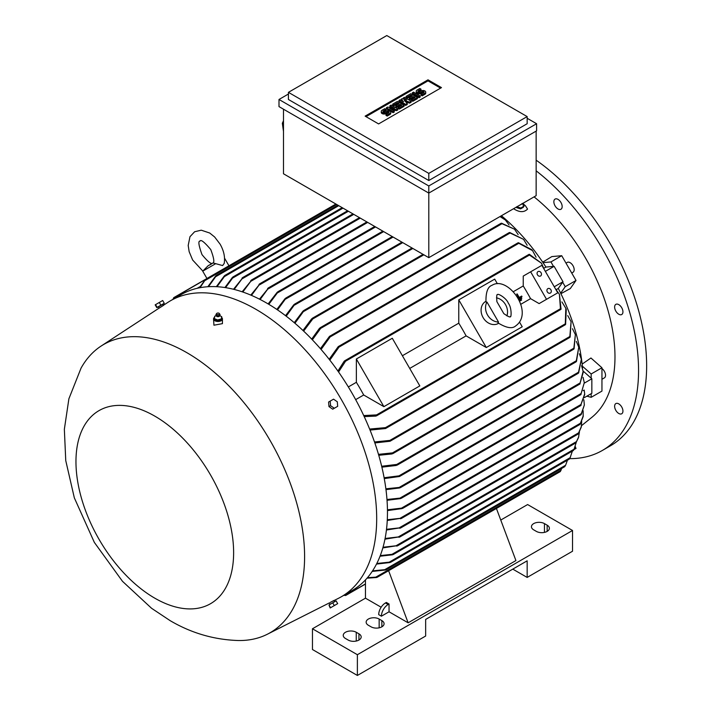<?xml version="1.0" encoding="UTF-8"?>
<svg xmlns="http://www.w3.org/2000/svg" width="711" height="711" viewBox="0 0 711 711"><rect width="100%" height="100%" fill="white"/><g stroke="black" fill="none" stroke-linecap="round" stroke-linejoin="round"><path stroke-width="1.07" d="M503.806 313.622L496.891 301.651C496.491 296.425 496.705 294.078 497.522 294.603L497.522 294.603C498.091 293.172 506.676 298.389 508.312 303.179C511.982 307.783 511.36 318.421 510.222 316.608C510.267 317.577 508.134 316.582 503.806 313.622M496.474 297.847A12.7 10.372 -120 0 1 506.89 315.888M485.977 302.051L486.982 302.059L498.491 322.003L498.002 322.874C506.356 327.984 512.231 329.015 515.626 325.958L515.626 325.958C534.734 312.44 507.93 275.273 492.119 285.244L492.119 285.253C487.773 286.657 485.729 292.265 485.977 302.051M498.58 323.327L498.447 323.407A12.7 10.372 -120 0 1 483.107 317.595A12.7 10.372 -120 0 1 485.737 301.402L485.88 301.322M498.491 322.003A12.7 10.372 -120 0 1 487.55 315.026A12.7 10.372 -120 0 1 486.982 302.059M458.773 299.864L486.297 347.528L466.105 335.876A148.323 85.64 -120 0 0 458.773 323.176L458.773 299.864L494.705 279.121L497.353 283.698M519.581 322.199L522.23 326.784L486.297 347.528M409.723 368.422L466.105 335.876M458.773 323.176L402.39 355.731M392.294 338.249L419.819 385.913L383.887 406.656L363.694 394.996A148.323 85.64 -120 0 0 356.362 382.305L356.362 358.993L392.294 338.249M356.362 358.993L383.887 406.656M356.362 382.305L348.337 386.944M355.669 399.635L363.694 394.996M530.637 271.815L546.519 299.322L557.753 292.834L541.871 265.327L523.234 276.09L523.234 285.964A148.323 85.64 60 0 1 530.557 298.656L539.116 303.597L550.341 297.109M523.234 285.964L513.289 291.706M520.612 304.397L530.557 298.656M519.492 300.549L519.812 301.1L521.607 300.06L521.287 299.509L519.474 300.557A148.323 85.64 60 0 1 519.785 301.109L521.581 300.078M518.772 297.74L517.91 298.229L518.772 297.74L518.452 297.189A148.323 85.64 60 0 1 518.772 297.74M516.701 294.158L516.684 294.176A148.323 85.64 60 0 1 518.452 297.189L516.701 294.158L517.155 293.901L519.217 297.474A148.323 85.64 -120 0 0 518.906 296.931M521.687 296.052L519.217 297.482L521.687 296.052L522.007 296.603L518.221 298.789L522.007 296.603M518.568 299.464L521.492 297.785L521.812 298.327L518.852 300.033L521.794 298.336M546.519 299.322L539.116 303.597M541.071 272.757A2.542 2.071 -120 0 1 540.538 276.001A2.542 2.071 -120 0 1 537.472 274.837A2.542 2.071 -120 0 1 538.005 271.593A2.542 2.071 -120 0 1 541.071 272.757M550.918 289.812A2.542 2.071 -120 0 1 550.385 293.056A2.542 2.071 -120 0 1 547.319 291.892A2.542 2.071 -120 0 1 547.843 288.648A2.542 2.071 -120 0 1 550.918 289.812M544.066 268.136L545.932 267.06L554.109 266.332L563.005 281.734L554.251 286.782M554.109 266.332L545.364 271.38M563.005 281.734L558.286 288.453L556.411 289.528M560.49 309.481L559.406 294.274L555.415 288.799M561.041 308.681L560.312 309.294L561.041 308.681M559.406 294.274L561.05 309.161M363.721 415.562L376.546 414.904L377.043 415.393L375.817 416.104L364.219 416.619M544.199 269.371L541.453 263.177L528.824 254.636M529.384 254.307L541.453 263.177M528.895 254.885L529.793 254.556L528.895 254.885M337.903 371.035L344.151 361.259L345.377 360.539L345.546 361.224L338.569 371.995M558.286 288.453A148.323 85.64 60 0 1 560.659 293.19A148.323 85.64 60 0 1 582.345 366.147A148.323 85.64 60 0 1 582.513 368.076M369.631 429.062L385.486 427.631L386.126 428.04L385.549 428.537L565.272 324.776L565.823 308.263L566.258 309.312L565.609 324.42M565.823 308.263L561.903 301.917M565.689 323.834L564.738 324.678M385.549 428.537L370.04 430.075M581.571 365.703L583.304 372.013L579.874 383.869L583.198 371.115L591.845 378.776L584.326 383.113M584.3 382.66L580.843 394.463L584.3 382.66L583.056 377.354M386.98 499.495L401.608 497.94L400.453 498.615L387.033 500.304M385.869 488.812L400.791 487.266L399.573 487.968L385.984 489.648M384.109 477.739L398.995 475.855L399.964 476.068L399.502 476.494L578.265 373.293L581.358 359.286L578.63 372.92M581.358 359.286L579.341 353.74M578.896 372.075L577.972 373.204M399.502 476.494L384.269 478.601M381.665 466.256L396.765 464.434L397.662 464.692L397.165 465.145L576.114 361.828L578.763 347.137L576.47 361.455M578.763 347.137L576.337 341.431M576.692 360.681L575.768 361.739M397.68 464.559L395.458 465.314M378.483 454.347L392.508 452.88L393.29 453.218L392.792 453.662L573.741 349.19L575.368 334.614L574.061 348.843M575.368 334.614L572.488 328.731M574.195 348.15L573.377 349.074M393.316 453.031L391.237 453.787M374.501 441.966L389.868 440.402L390.597 440.767L390.046 441.247L569.76 337.485L571.084 321.674L570.106 337.13M571.084 321.674L567.725 315.586M570.222 336.481L569.298 337.387M390.046 441.247L374.839 442.935M591.845 378.776L591.845 393.299L584.433 397.573M584.682 394.578L580.611 405.483L584.682 393.93L584.202 390.063L583.171 390.65M581.118 405.199L580.611 405.483M387.451 509.805L403.19 507.921L402.017 508.596L387.459 510.587M392.001 453.956L378.759 455.28M396.32 465.465L381.878 467.154M387.291 519.741L401.608 518.168L387.255 520.488M400.453 518.061L581.331 413.633L584.353 404.968L583.855 399.858M580.843 414.717L581.669 413.411M401.608 518.168L400.551 518.781M581.225 414.469L584.353 404.968M591.17 378.181L591.17 373.977L582.345 366.147M560.659 293.19L565.227 286.684L562.659 282.231M565.227 286.684L576.008 280.463L561.717 255.702L551.852 256.582L542.706 262.172M553.505 266.385L550.936 261.932L561.717 255.702M550.936 261.932L543.017 262.635A148.323 85.64 60 0 1 545.932 267.06M501.424 215.735A148.323 85.64 60 0 1 543.017 262.635M518.452 242.727L531.855 249.721L532.548 250.627L517.972 242.842L338.24 346.613L338.96 346.355L338.996 347.11L329.833 360.13M517.786 243.358L518.994 242.949M536.085 257.195L532.548 250.627M329.157 359.268L338.24 346.613M509.689 232.488L523.563 239.358L509.2 232.604L329.486 336.365L330.18 336.125L330.126 336.934L321.096 349.457M509.058 233.048L510.302 232.71M527.153 245.313L523.563 239.358M320.421 348.683L329.486 336.365M501.522 223.201L514.497 229.182L501.059 223.298L320.11 327.771L320.741 327.567L320.643 328.402L312.36 339.822M500.979 223.672L502.188 223.432M518.15 234.612L514.497 229.182M319.221 329.06L320.91 327.638M500.331 216.366L505.352 219.983L499.993 216.562M509.076 224.934L505.352 219.983M311.356 319.639L313.116 318.093M423.036 254.342L312.351 318.244L312.991 318.039L312.769 318.946L303.641 331.113M536.147 131.117L536.147 195.685L428.795 257.666L283.485 173.777L283.485 109.201M288.426 94.03L278.996 99.478L428.795 185.962L536.592 123.723L536.592 130.851L428.795 193.09L428.795 257.666M428.795 185.962L428.795 193.09L278.996 106.606L278.996 99.478M527.162 116.586L527.162 123.723L428.795 180.514L288.426 99.478L288.426 92.341L428.795 173.386L527.162 116.586L386.793 35.55L288.426 92.341M536.592 123.723L527.162 118.275M365.125 116.133L428.004 79.828L441.478 87.613L378.599 123.918L365.125 116.133M397.796 108.907L396.622 109.592L389.744 108.339L394.258 110.952L393.085 111.627L386.402 107.77L387.584 107.094L394.463 108.339L389.939 105.735L391.121 105.05L397.796 108.907L397.796 109.947L396.622 110.623L392.365 109.85M394.258 110.952L394.258 111.991L393.085 112.667L386.402 108.81L386.402 107.77M391.841 107.868L389.939 106.766L389.939 105.735M411.162 101.193L409.589 102.1L404.283 100.402L407.234 103.459L405.661 104.366L398.978 100.509L400.16 99.833L403.501 101.762L401.333 99.149L402.124 98.696L406.639 99.949L403.306 98.02L404.479 97.336L411.162 101.193L411.162 102.233L409.589 103.139L405.732 101.895M407.234 103.459L407.234 104.499L405.661 105.406L398.978 101.549L398.978 100.509M401.848 100.811L401.333 99.149M420.201 95.976L420.201 97.007L419.019 97.691L412.344 93.834L412.344 92.794L413.518 92.119L420.201 95.976L419.019 96.652L419.019 97.691M420.992 89.168L418.237 90.75A1.111 0.64 0 0 0 417.908 91.212A1.111 0.64 0 0 0 418.601 91.799A1.111 0.64 0 0 0 419.81 91.666L420.992 90.981A2.782 1.609 0 0 1 424.014 90.635A2.782 1.609 0 0 1 425.729 92.119A2.782 1.609 0 0 1 424.92 93.248L422.165 94.839L420.992 94.154L423.738 92.572A1.111 0.64 0 0 0 424.067 92.119A1.111 0.64 0 0 0 423.383 91.523A1.111 0.64 0 0 0 422.165 91.666L420.992 92.341A2.782 1.609 0 0 1 417.961 92.688A2.782 1.609 0 0 1 416.246 91.212A2.782 1.609 0 0 1 417.055 90.075L419.81 88.484L420.992 89.168L420.992 90.199L418.361 91.719M425.729 92.119L425.729 93.15A2.782 1.609 180 0 1 424.92 94.287L422.165 95.878L420.992 95.194L420.992 94.154M423.623 92.643A1.111 0.64 0 0 0 422.165 92.697L420.992 93.381A2.782 1.609 180 0 1 417.961 93.728A2.782 1.609 180 0 1 416.246 92.243L416.246 91.212M417.455 97.558L417.455 98.598L412.736 101.326L411.553 100.642L411.553 99.602L415.091 97.558L413.518 96.652L410.38 98.474L409.198 97.789L412.344 95.976L410.771 95.07L407.234 97.105L407.234 98.145L406.052 97.469L406.052 96.429L410.771 93.701L417.455 97.558L412.736 100.287L411.553 99.602M414.193 98.082L413.518 97.691L410.38 99.504L409.198 98.829L409.198 97.789M411.447 96.492L410.771 96.101L407.234 98.145M404.088 105.281L404.088 106.312L399.369 109.041L398.196 108.356L398.196 107.317L401.733 105.281L400.16 104.366L397.014 106.188L395.831 105.504L398.978 103.69L397.405 102.784L393.867 104.819L393.867 105.859L392.694 105.184L392.694 104.144L397.405 101.415L404.088 105.281L399.369 108.001L398.196 107.317M400.835 105.797L400.16 105.406L397.014 107.219L395.831 106.543L395.831 105.504M398.08 104.206L397.405 103.815L393.867 105.859M386.011 109.361L383.256 110.952A1.111 0.64 0 0 0 382.936 111.405A1.111 0.64 0 0 0 383.62 112A1.111 0.64 0 0 0 384.829 111.858L386.011 111.174A2.782 1.609 0 0 1 389.041 110.827A2.782 1.609 0 0 1 390.757 112.311A2.782 1.609 0 0 1 389.939 113.449L387.184 115.031L386.011 114.355L388.757 112.765A1.111 0.64 0 0 0 389.086 112.311A1.111 0.64 0 0 0 388.402 111.716A1.111 0.64 0 0 0 387.184 111.858L386.011 112.542A2.782 1.609 0 0 1 382.98 112.889A2.782 1.609 0 0 1 381.265 111.405A2.782 1.609 0 0 1 382.083 110.267L384.829 108.685L386.011 109.361L386.011 110.401L383.38 111.92M390.757 112.311L390.757 113.351A2.782 1.609 180 0 1 389.939 114.48L387.184 116.071L386.011 115.395L386.011 114.355M388.641 112.836A1.111 0.64 0 0 0 387.184 112.898L386.011 113.573A2.782 1.609 180 0 1 382.98 113.92A2.782 1.609 180 0 1 381.265 112.445L381.265 111.405M366.023 116.657L428.004 80.867L440.58 88.128M387.184 115.031L387.184 116.071M393.867 104.819L392.694 104.144M397.405 102.784L397.405 103.815M397.014 106.188L397.014 107.219M400.16 104.366L400.16 105.406M399.369 108.001L399.369 109.041M407.234 97.105L406.052 96.429M410.771 95.07L410.771 96.101M410.38 98.474L410.38 99.504M413.518 96.652L413.518 97.691M412.736 100.287L412.736 101.326M422.165 94.839L422.165 95.878M419.019 96.652L412.344 92.794M403.306 98.02L403.306 99.025M405.661 104.366L405.661 105.406M409.589 102.1L409.589 103.139M393.085 111.627L393.085 112.667M396.622 109.592L396.622 110.623M428.004 79.828L428.004 80.867M428.795 173.386L428.795 180.514M283.485 120.746L282.338 123.261L283.485 131.437M282.338 123.261L283.485 123.696M242.149 291.803L251.738 280.018L242.806 292.034M250.77 280.578L251.738 280.018M250.796 295.109L259.968 283.822L251.463 295.394M258.973 284.4L259.968 283.822M259.462 299.153L268.651 287.884L260.137 299.491M267.603 288.497L268.651 287.884M268.145 303.926L277.148 292.319L278.321 291.634L268.811 304.326M276.837 309.436L285.013 298.664L286.169 297.998L277.512 309.889M285.538 315.675L293.794 304.752L295.003 304.05L286.213 316.191M294.247 322.678L302.993 311.107L304.29 310.36L294.923 323.256M302.966 330.482L311.658 318.812M311.694 339.12L319.461 328.313M233.51 289.27L242.922 277.583L234.177 289.439M242.024 278.099L242.922 277.583M232.381 277.45L224.907 287.537M233.084 276.926L231.875 278.632M224.347 275.859L216.34 286.675M225.005 275.353L223.752 277.112M215.7 275.93L207.825 286.737M216.277 275.45L215.069 277.21M197.151 288.31L200.129 286.595M215.673 263.683L202.715 271.167L208.119 265.745L212.998 262.928L222.623 265.559L224.205 263.417C225.236 257.178 223.867 250.77 220.108 244.175L214.642 236.985L209.727 233.03L201.257 230.186L194.627 231.75L189.97 236.71L188.193 245.464L189.162 251.694L192.654 260.03L202.804 271.024M199.382 287.831L205.239 279.636L173.742 297.82L173.262 299.171M205.168 279.521L204.27 281.121M173.022 299.162L173.751 297.66M336.712 204.501L204.679 280.729L200.031 287.706M338.729 205.675L215.611 276.757L208.474 286.702M343.004 208.136L224.374 276.623L216.997 286.711M348.39 211.247L232.541 278.134L225.574 287.644M528.824 489.586L529.331 489.292L528.824 489.586M365.463 583.909L345.377 595.498L344.133 595.143M345.688 595.471L344.026 595.347M500.757 520.052L527.615 504.552L572.533 530.486L357.375 654.707L312.458 628.773L365.463 598.173L365.463 579.909M357.375 654.707L357.375 675.45L312.458 649.516L312.458 628.773M357.375 675.45L425.649 636.034L425.649 619.432L527.162 560.828L527.162 577.421L572.533 551.229L572.533 530.486M379.159 619.05L381.851 620.605A7.625 4.399 180 0 1 384.082 623.716A7.625 4.399 180 0 1 379.381 627.777A7.625 4.399 180 0 1 371.071 626.826L368.378 625.271A7.625 4.399 180 0 1 366.147 622.161A7.625 4.399 180 0 1 370.849 618.09A7.625 4.399 180 0 1 379.159 619.05L379.159 627.831M356.247 632.275L358.948 633.83A7.625 4.399 180 0 1 361.179 636.94A7.625 4.399 180 0 1 356.469 641.002A7.625 4.399 180 0 1 348.168 640.051L345.475 638.496A7.625 4.399 180 0 1 343.235 635.385A7.625 4.399 180 0 1 347.946 631.315A7.625 4.399 180 0 1 356.247 632.275L356.247 641.055M527.162 577.421L512.791 569.129M544.457 523.616L547.15 525.171A7.625 4.399 180 0 1 549.381 528.282A7.625 4.399 180 0 1 544.679 532.343A7.625 4.399 180 0 1 536.37 531.393L533.677 529.837A7.625 4.399 180 0 1 531.446 526.727A7.625 4.399 180 0 1 536.147 522.656A7.625 4.399 180 0 1 544.457 523.616L544.457 532.397M381.149 607.23L365.463 598.173M528.957 489.675L496.42 508.463L515.928 560.57L408.132 622.809L389.041 611.789L381.407 616.197L378.705 614.633A9.527 5.501 120 0 1 385.451 602.964L388.144 604.519L389.041 604.003L389.041 611.789M381.407 616.197A9.527 5.501 -60 0 1 388.144 604.519M385.451 602.964L386.349 602.448L389.041 604.003M388.615 570.693L408.132 622.809M376.546 577.51L367.018 578.185M367.445 577.688L375.817 577.145L561.05 470.202L561.557 468.522M560.312 471.562L561.041 470.06M375.275 577.314L377.106 577.332M385.486 570.009L372.191 571.422M384.064 569.911L386.189 569.742M564.738 466.665L565.689 465.047M372.546 570.88L384.731 569.671L565.609 465.234L567.449 460.186M333.877 600.626L338.498 598.289A170.88 98.66 -120 0 0 341.298 596.778L352.078 590.557A170.88 98.66 -120 0 0 378.27 453.627A170.88 98.66 -120 0 0 266.643 303.046A170.88 98.66 -120 0 0 181.198 294.585L170.418 300.806A170.88 98.66 -120 0 0 167.707 302.477L163.379 305.312M341.298 596.778A170.88 98.66 -120 0 0 367.489 459.848A170.88 98.66 -120 0 0 255.862 309.276A170.88 98.66 -120 0 0 170.418 300.806M214.5 317.328A4.444 2.568 0 0 0 213.549 318.919L213.931 325.203L222.436 323.647L222.436 318.919A4.444 2.568 0 0 0 222.054 317.87A4.444 2.568 0 0 0 221.681 317.479M163.032 305.65L159.14 308.139L158.411 306.868L157.442 307.419L163.77 303.766L162.81 304.326L163.45 305.437M186.913 352.709A166.427 96.092 -120 0 0 101.06 346.088A166.427 96.092 -120 0 0 81.036 368.156L68.896 398.773L64.354 429.275L65.75 460.577L74.326 497.833L94.323 542.369L122.479 581.314L151.594 608.305L170.16 620.659C191.348 633.119 214.055 639.74 238.283 640.522A166.427 96.092 -120 0 0 267.398 634.212A166.427 96.092 -120 0 0 296.354 501.815A166.427 96.092 -120 0 0 186.913 352.709M158.411 306.868L162.81 304.326M213.549 318.919A4.444 2.568 0 0 0 213.931 319.959A4.444 2.568 0 0 0 218.917 321.425A4.444 2.568 0 0 0 222.436 318.919M216.153 315.702L214.731 316.253M214.749 316.146L214.287 318.732M221.254 318.99L221.681 316.671L219.823 315.711M216.455 316.111A1.68 0.969 0 0 0 216.571 316.226A1.68 0.969 0 0 0 219.415 316.226L220.037 315.151A2.062 1.191 0 0 0 220.055 314.92A2.062 1.191 0 0 0 220.019 314.76M221.228 319.159L221.699 316.573M217.353 320.021L221.468 318.963M214.118 318.519L217.762 320.048M215.966 314.76A2.062 1.191 0 0 0 215.931 314.92A2.062 1.191 0 0 0 215.948 315.151A2.062 1.191 0 0 0 216.108 315.488A2.062 1.191 0 0 0 218.286 316.182A2.062 1.191 0 0 0 220.037 315.151M216.686 313.498L216.135 314.218A2.026 1.173 0 0 0 215.975 314.609A2.026 1.173 0 0 0 216.144 315.169A2.026 1.173 0 0 0 218.481 315.826A2.026 1.173 0 0 0 220.01 314.609A2.026 1.173 0 0 0 219.85 314.218A2.026 1.173 0 0 0 219.841 314.218L219.299 313.498A1.431 0.827 0 0 0 217.993 313.009A1.431 0.827 0 0 0 216.686 313.498A1.431 0.827 0 0 0 216.686 314.173A1.431 0.827 0 0 0 218.57 314.591A1.431 0.827 0 0 0 219.299 313.498L219.299 313.498M214.304 318.564L214.304 319.603L217.566 320.972L217.566 319.932M221.254 320.03L217.566 320.972M157.442 307.419L163.77 303.766M160.89 305.215L164.259 303.268L162.677 300.513L155.176 304.85L156.767 307.596L160.89 305.215L159.3 302.459M157.14 307.374L155.549 304.628M154.794 416.122A111.485 64.363 -120 0 0 75.961 461.635A111.485 64.363 -120 0 0 154.794 598.173A111.485 64.363 -120 0 0 233.626 552.651A111.485 64.363 -120 0 0 154.794 416.122M330.277 602.413L333.415 600.759M330.18 401.12L328.589 402.035L328.971 406.585L332.721 409.189L334.312 408.265L330.562 405.67L330.18 401.12L333.548 399.173L337.298 401.777L337.681 406.319L334.312 408.265M328.971 406.585L330.562 405.67M335.503 601.222L329.175 604.874M328.971 604.999L330.18 607.967L337.681 603.639L336.09 600.884L328.971 604.999L330.562 607.745M332.721 602.83L334.312 605.585M386.508 529.304L400.791 527.722L386.429 530.024M400.791 527.722L399.786 528.3M580.203 424.138L583.162 416.602L583.162 410.754M579.865 424.387L580.7 423.018M385.095 538.476L399.964 536.752L384.962 539.169M399.964 536.752L398.995 537.312M578.292 433.799L581.243 427.187L581.714 421.436M577.972 434.057L578.896 432.599M383.025 547.248L397.662 545.604L382.838 547.905M397.662 545.604L396.765 546.119M576.034 442.624L578.487 437.585L579.447 431.924M575.768 442.873L576.692 441.371M392.508 554.802L380.03 556.224M391.237 554.651L393.316 554.447M380.278 555.602L392.001 554.322L574.061 449.21L576.301 442.215M573.546 450.276L575.128 446.997M573.377 450.49L574.195 449.014M389.868 562.552L376.501 564.081M388.49 562.437L390.641 562.232M376.803 563.494L389.219 562.152L570.106 457.715L572.373 451.121M569.458 458.871L570.498 457.004M569.298 459.084L570.222 457.52M396.32 545.595L576.47 441.593L578.736 436.785M398.667 536.725L578.63 432.83L581.42 426.378M399.573 527.642L580.416 423.241L583.278 415.775M586.877 396.169L591.17 397.316L591.17 393.69M591.17 397.316L601.95 391.094L601.95 367.756L590.948 357.997L582.131 364.103M591.17 373.977L601.95 367.756M576.008 280.463L570.311 288.559L560.899 293.687M581.562 425.622L592.325 416.948A141.338 81.605 -120 0 0 614.979 356.86A141.338 81.605 -120 0 0 534.085 196.876M522.825 203.382L525.571 205.932L527.544 209.078C524.123 212.571 519.501 212.473 513.662 208.776L513.591 208.714M622.623 412.736A5.875 3.395 60 0 1 621.716 413.766A5.875 3.395 60 0 1 616.473 411.34A5.875 3.395 60 0 1 614.944 404.63A5.875 3.395 60 0 1 615.842 403.59A5.875 3.395 60 0 1 621.085 406.025A5.875 3.395 60 0 1 622.623 412.736M622.623 309.818A5.875 3.395 60 0 1 621.716 314.529A5.875 3.395 60 0 1 614.944 309.054A5.875 3.395 60 0 1 615.842 304.352A5.875 3.395 60 0 1 622.623 309.818M559.601 200.662A5.875 3.395 60 0 1 560.943 209.265A5.875 3.395 60 0 1 556.42 207.692A5.875 3.395 60 0 1 555.069 199.089A5.875 3.395 60 0 1 559.601 200.662M569.6 458.631A174.693 100.855 -120 0 0 602.377 450.445A174.693 100.855 -120 0 0 638.558 370.475A174.693 100.855 -120 0 0 536.147 170.818M602.377 450.445L610.465 445.779A174.693 100.855 -120 0 0 646.646 365.81A174.693 100.855 -120 0 0 536.147 160.179M601.95 368.565A5.715 3.297 60 0 1 605.541 375.275A5.715 3.297 60 0 1 604.359 377.888L601.95 379.283M566 263.132L567.262 262.403A5.715 3.297 60 0 1 572.986 265.701A5.715 3.297 60 0 1 572.986 272.304L571.724 273.033M523.598 206.314L523.412 207.221L520.559 208.874L516.71 207.701L516.408 207.079M520.159 208.376L524.14 206.083M520.559 208.874L520.745 207.968M523.652 206.51L522.541 203.373M516.675 206.759L520.959 208.056M520.63 204.644A1.68 1.155 11.6 0 0 521.101 204.519A1.68 1.155 11.6 0 0 521.661 204.048M516.897 206.794L516.71 207.701M573.919 449.645L576.008 448.437L575.288 446.588M560.321 308.796L376.546 414.904M529.331 255.116L345.546 361.224M564.854 324.083L385.486 427.631M581.225 393.459L400.56 497.771M580.203 382.9L399.786 487.062M578.292 372.333L398.995 475.855M576.034 360.93L396.765 464.434M573.546 348.363L392.508 452.88M569.458 336.721L389.868 440.402M581.118 404.417L402.017 507.823M518.363 243.553L338.996 347.11M509.716 233.252L330.126 336.934M501.682 223.885L320.643 328.402M423.854 254.814L312.769 318.946M386.011 112.542L386.011 113.573M387.184 111.858L387.184 112.898M389.939 113.449L389.939 114.48M383.256 110.952L383.256 111.858M420.992 92.341L420.992 93.381M422.165 91.666L422.165 92.697M424.92 93.248L424.92 94.287M418.237 90.75L418.237 91.666M360.29 218.117L251.107 281.156M367.703 222.401L259.435 284.907M375.568 226.933L268.171 288.942M383.647 231.608L277.823 292.701M393.085 237.047L285.786 298.993M402.737 242.629L294.683 305.01M412.851 248.459L303.997 311.302M353.785 214.358L242.255 278.748M381.851 626.826L381.851 620.605M358.948 640.051L358.948 633.83M547.15 531.393L547.15 525.171M560.819 309.454L376.528 415.855M529.011 254.369L344.719 360.761M581.02 394.525L401.244 498.313M580.087 383.913L400.382 487.666M584.682 393.93L584.682 394.792M580.763 405.563L402.844 508.285M580.94 414.797L401.324 518.497M359.482 217.646L251.383 280.063M366.894 221.93L259.577 283.885M374.75 226.462L268.225 287.973M382.838 231.137L277.832 291.759M392.268 236.576L285.662 298.131M401.928 242.158L294.461 304.201M412.033 247.988L303.686 310.547M352.967 213.887L242.611 277.601M347.581 210.776L232.897 276.988M342.187 207.665L224.863 275.406M337.921 205.203L216.18 275.486M202.715 271.167L206.945 278.49M208.874 265.31L211.069 264.314M210.758 249.579C214.002 258.209 214.669 262.715 212.731 263.106C211.434 264.581 207.861 261.755 202.004 254.627C198.68 245.393 198.022 240.887 200.031 241.1C200.849 239.251 204.421 242.078 210.758 249.579M224.72 258.457L228.951 265.781M335.903 204.03L205.106 279.547M205.088 279.556L173.777 297.633M365.463 584.069L345.724 595.462M560.286 471.589L377.052 577.368M564.712 466.692L386.109 569.813M101.06 346.088L159.122 308.103M216.571 316.226L215.948 315.151M267.398 634.212L329.335 602.919M330.046 604.154L329.309 602.884M334.446 601.613L333.806 600.502M579.927 424.458L400.533 528.024M578.016 434.119L399.751 537.036M575.786 442.926L397.493 545.861M573.368 450.543L393.165 554.58M569.28 459.128L390.526 562.339M521.101 204.519L522.167 203.506"/></g></svg>
